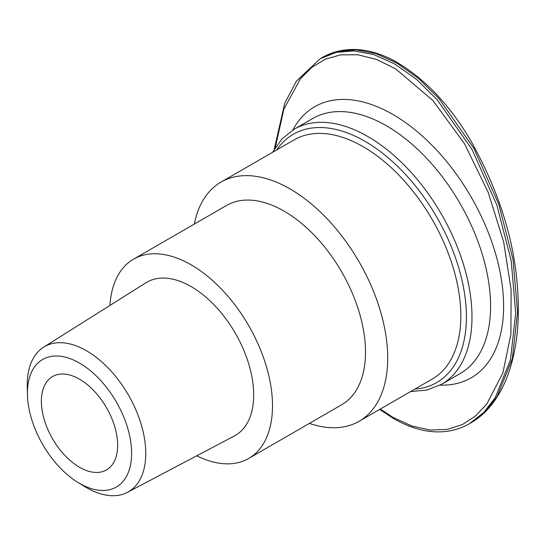 <?xml version="1.0" encoding="UTF-8"?>
<svg xmlns="http://www.w3.org/2000/svg" width="545" height="545" viewBox="0 0 545 545"><rect width="100%" height="100%" fill="white"/><g stroke="black" fill="none" stroke-linecap="round" stroke-linejoin="round"><path stroke-width="0.82" d="M77.846 482.373L84.584 486.515A83.828 48.403 -120 0 0 86.498 487.652A83.828 48.403 -120 0 0 127.476 492.326A83.828 48.403 -120 0 0 145.774 453.433A83.828 48.403 -120 0 0 86.498 350.762A83.828 48.403 -120 0 0 43.668 347.158A83.828 48.403 -120 0 0 27.25 387.209L27.468 395.118A73.657 42.524 60 0 1 78.684 362.616A73.657 42.524 60 0 1 131.611 453.304A73.657 42.524 60 0 1 77.846 482.373A73.657 42.524 60 0 1 27.468 395.118M127.476 492.326L234.364 435.952A88.454 51.066 -120 0 0 249.174 365.416A88.454 51.066 -120 0 0 191.125 286.575A88.454 51.066 -120 0 0 145.931 282.78L43.668 347.158M41.393 401.215A53.928 31.133 -120 0 0 64.93 455.484A53.928 31.133 -120 0 0 106.486 469.933A53.928 31.133 -120 0 0 106.486 407.667A53.928 31.133 -120 0 0 52.565 376.534A53.928 31.133 -120 0 0 41.393 401.215M309.424 423.39A138.096 79.734 -120 0 0 359.101 421.285L432.226 379.068A138.096 79.734 -120 0 0 432.226 219.601A138.096 79.734 -120 0 0 294.13 139.867L220.998 182.091A138.096 79.734 -120 0 0 194.34 224.056M359.101 421.285A138.096 79.734 -120 0 0 359.101 261.825A138.096 79.734 -120 0 0 220.998 182.091M196.752 455.79A115.084 66.442 -120 0 0 248.663 458.468L341.667 404.772A115.084 66.442 -120 0 0 341.667 271.887A115.084 66.442 -120 0 0 226.584 205.445L133.586 259.134A115.084 66.442 -120 0 0 109.947 305.438M248.663 458.468A115.084 66.442 -120 0 0 248.67 325.576A115.084 66.442 -120 0 0 133.586 259.134M275.307 147.545L283.877 109.129L300.472 78.684L311.856 67.348L325.304 59.201L340.748 54.834L357.949 54.786L376.445 59.412L395.636 68.847L432.907 100.512L464.531 143.785L488.204 192.351L503.675 242L511.121 289.831L510.91 334.201L502.878 372.991L486.801 404.008L475.69 415.808L462.562 424.453L447.425 429.378L430.434 430.06L412.061 426.088L392.938 417.327L380.301 409.043M379.681 409.404L393.483 418.533C409.799 427.818 425.318 432.267 440.026 431.865C450.933 431.511 460.743 428.786 469.456 423.676L483.701 412.531L495.201 397.796L510.474 359.809L515.699 313.096L511.21 260.701L496.877 205.179L472.14 149.657L437.185 99.769L416.544 79.434L394.798 64.031L373.986 54.65L354.161 50.876L336.027 52.415L319.976 58.833L321.836 57.756M471.268 422.634C486.419 413.805 498.232 398.967 506.707 378.128C516.244 353.453 519.923 324.595 517.75 291.548C514.971 242.314 499.499 192.351 471.323 141.666C449.932 104.844 424.194 77.846 394.103 60.686C378.925 52.722 364.516 49.002 350.885 49.52C340.135 49.956 330.454 52.688 321.843 57.736L337.777 51.38L355.94 49.806L375.805 53.56L396.658 62.954L418.403 78.364L439.045 98.693L474 148.581L498.73 204.103L513.07 259.618L517.559 312.006L512.327 358.726L497.06 396.726L485.561 411.461L471.473 422.511M320.63 58.451L321.829 57.743M440.101 385.124A156.51 90.361 -120 0 0 503.607 306.181A156.51 90.361 -120 0 0 417.102 131.529A156.51 90.361 -120 0 0 292.822 130.023M410.603 391.548L426.926 390.063L441.477 384.354A147.307 85.047 -120 0 0 471.99 316.918A147.307 85.047 -120 0 0 407.687 168.678A147.307 85.047 -120 0 0 294.177 129.213L281.949 138.961L272.507 152.355M276.744 149.902A143.362 82.772 60 0 1 390.785 160.046A143.362 82.772 60 0 1 466.404 316.918A143.362 82.772 60 0 1 414.847 389.103M294.177 129.213L312.776 118.476A147.307 85.047 60 0 1 426.285 157.941A147.307 85.047 60 0 1 490.589 306.181A147.307 85.047 60 0 1 460.082 373.618L441.477 384.354M274.23 149.282L284.742 103.243L296.398 81.144L320.092 58.765M469.62 423.594L471.48 422.518"/></g></svg>
